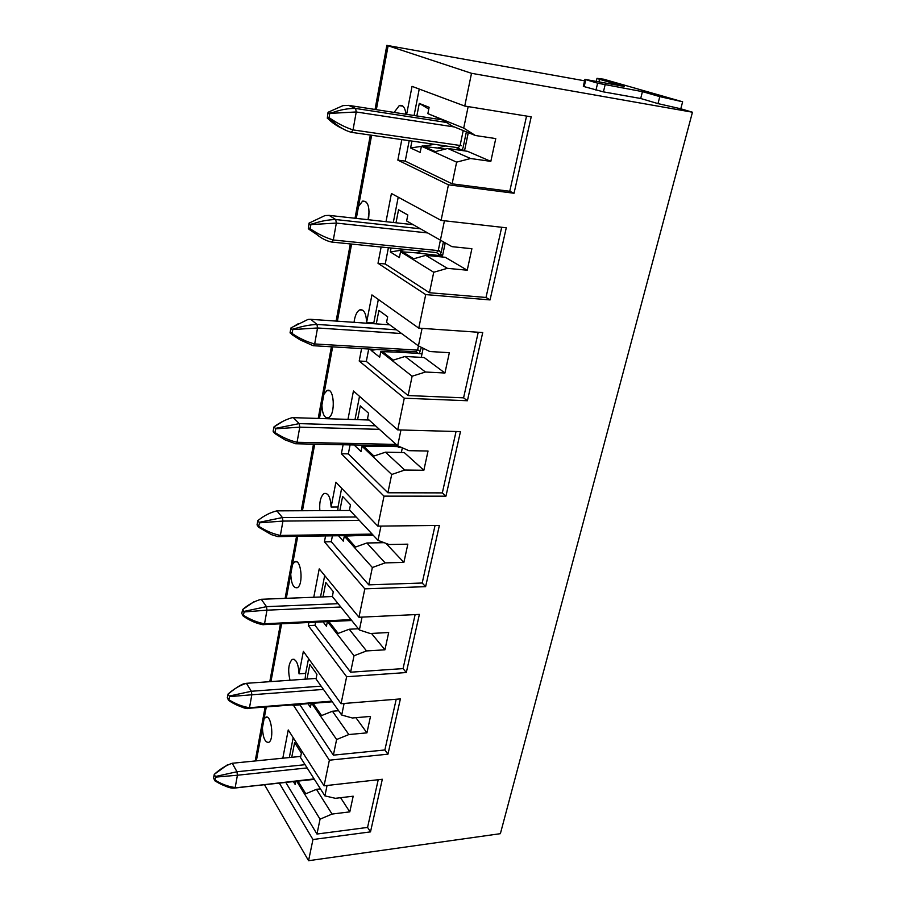 <?xml version="1.0" encoding="UTF-8"?>
<svg xmlns="http://www.w3.org/2000/svg" width="906" height="906" viewBox="0 0 906 906"><rect width="100%" height="100%" fill="white"/><g stroke="black" fill="none" stroke-linecap="round" stroke-linejoin="round"><path stroke-width="1.36" d="M264.042 719.104L265.56 717.337C271.177 713.452 274.597 739.715 268.765 742.354C265.107 742.682 262.989 737.892 262.412 727.948L266.262 707.065M290.022 680.247C287.723 670.463 288.448 663.509 292.219 659.387C296.126 658.843 298.402 663.656 299.037 673.838L305.673 673.396L305.107 679.183M292.536 564.461L294.665 561.879C301.064 557.711 303.861 584.846 297.293 587.711C293.465 588.311 291.279 583.792 290.747 574.166L297.712 536.375M319.841 510.644C319.24 502.026 320.667 496.307 324.133 493.51C328.21 492.705 330.543 497.201 331.12 507.02L338.017 506.986L337.813 510.554M323.872 394.393L326.84 390.656C334.11 386.205 335.922 414.631 328.538 417.711C324.597 418.527 322.377 414.325 321.902 405.095L332.638 346.862M333.431 401.8L333.249 407.009M354.042 322.332C354.88 315.843 356.726 311.709 359.603 309.92C363.782 308.923 366.126 313.091 366.624 322.423L373.782 322.932L373.77 323.702M308.55 658.583L305.673 673.396M299.037 673.838L303.363 651.369L341.052 703.713L400.384 698.911L387.961 754.177L384.88 749.964L396.216 699.251M341.653 488.243L338.017 506.986M331.12 507.02L335.9 482.207L377.813 526.126L439.376 525.435L425.616 586.658L422.196 583.011L435.05 525.48M282.808 758.197L288.244 729.953L324.065 785.819L382.321 779.262L370.497 831.878L312.955 839.522L308.572 860.7L264.45 784.641M312.955 839.522L279.252 783.022M387.961 754.177L329.365 760.191L324.065 785.819M329.365 760.191L293.091 704.732M313.77 597.258L319.218 568.889L358.946 617.258L419.376 614.404L406.307 672.535L346.636 676.737L341.052 703.713M346.636 676.737L308.312 625.616L308.935 622.399M425.616 586.658L364.824 588.843L358.946 617.258M364.824 588.843L324.427 541.833L325.571 535.876M347.983 419.365L353.442 391.007L397.723 429.897L460.463 431.618L445.945 496.182L384.019 496.137L377.813 526.126M384.019 496.137L341.369 453.747L343.102 444.755M366.624 322.423L371.924 294.903L418.776 328.142L482.728 332.559L467.405 400.746L404.28 398.198L397.723 429.897M404.28 398.198L359.206 361.03L361.596 348.584M386.013 221.687L391.426 193.499L441.086 220.385L506.273 227.791L490.055 299.92L425.718 294.597L418.776 328.142M425.718 294.597L378.006 263.295L381.132 247.021M406.647 114.36L412.037 86.364L464.744 106.047L531.21 116.829L514.042 193.25L448.447 184.813L441.086 220.385M448.447 184.813L397.847 160.124L401.8 139.603M394.133 112.423L399.24 105.617C402.808 104.45 405.05 107.338 405.99 114.258M682.637 101.789L659.795 96.625L642.433 91.642L597.632 83.182L584.936 79.377L624.2 86.398L599.546 79.32L596.997 78.335L603.623 79.196L682.637 101.789L680.791 108.788L692.456 112.219L471.516 73.307L464.744 106.047M471.516 73.307L386.828 45.357L584.597 80.815M356.318 218.335L358.504 206.477L362.604 201.109C368.029 200.883 369.988 207.089 368.459 219.739M378.346 299.456L373.782 322.932M369.127 211.234L368.062 219.694M419.229 89.048L414.087 115.515M692.456 112.219L500.372 833.679L308.572 860.7M327.055 785.479L324.892 795.876L300.498 757.484L301.37 753.09L294.62 742.524L291.732 757.303M293.34 781.482L295.163 784.46L295.809 781.21M293.182 737.665L289.32 757.552M285.73 782.308L316.964 834.041L367.564 827.416L378.221 779.726M296.624 781.119L320.056 819.171L316.964 834.041M297.904 780.983L305.798 793.769L316.443 789.33L320.452 788.877M320.056 819.171L332.049 814.064L316.443 789.33M332.049 814.064L349.795 811.867L353.193 796.204L335.379 798.311L324.892 795.876M349.795 811.867L340.588 797.699M370.497 831.878L367.564 827.416M344.099 703.464L341.698 715.038L316.035 678.979L316.941 674.358L309.841 664.449L306.998 679.058M308.006 703.736L310.43 707.28L311.188 703.475M299.648 704.392L333.363 755.151L384.88 749.964M311.8 703.43L336.613 739.523L333.363 755.151M313.136 703.316L321.573 715.57L332.434 711.244L338.629 710.723M336.613 739.523L348.855 734.551L332.434 711.244M348.855 734.551L366.93 732.863L370.497 716.408L352.355 717.994L341.698 715.038M366.93 732.863L355.911 717.677M292.966 705.4L299.558 704.879M362.049 617.122L359.376 629.976L332.343 596.533L333.295 591.686L325.82 582.524L323.023 596.895M322.4 621.006L326.454 626.273L327.36 621.675M324.688 575.548L320.52 596.997M315.616 622.241L315.028 625.287L350.599 672.207L403.068 668.594L415.129 614.608M327.53 621.675L354.02 655.751L350.599 672.207M328.935 621.595L338.142 633.419L349.229 629.228L358.402 628.764M354.02 655.751L366.522 650.927L349.229 629.228M366.522 650.927L384.937 649.817L388.685 632.513L370.203 633.509L359.376 629.976M384.937 649.817L371.494 633.441M406.307 672.535L403.068 668.594M308.312 625.616L315.028 625.287M380.973 526.092L378.006 540.35L349.478 509.863L350.486 504.767L342.615 496.431L339.863 510.542M337.508 534.608L343.295 541.131L344.291 536.125L372.355 567.518L368.753 584.857L422.196 583.011M373.283 535.31L359.591 535.378M359.195 535.514L344.291 536.125M332.4 535.854L331.268 541.72L368.753 584.857M345.446 535.718L355.571 547.02L366.885 542.988L384.167 542.683M382.479 542.717L382.604 542.094M372.355 567.518L385.129 562.886L366.885 542.988M385.129 562.886L403.883 562.4L407.836 544.166L389.002 544.517L378.006 540.35M403.883 562.4L385.922 543.351M324.427 541.833L331.268 541.72M400.95 429.988L397.666 445.797L367.53 418.629L368.595 413.261L360.282 405.854L357.598 419.659M354.167 444.993L361.018 451.562L362.06 446.284L391.698 474.484L387.893 492.773L442.332 492.887L456.058 431.494M397.768 446.613L377.258 446.194L379.286 445.514M377.258 446.194L362.06 446.284M359.512 396.341L354.993 419.58M350.078 444.903L348.334 453.872L387.893 492.773M363.238 445.899L373.929 456.046L385.48 452.185L404.212 452.536L423.861 470.259L428.028 451.029L408.844 450.667L397.666 445.797M401.369 452.479L402.332 447.836M391.698 474.484L404.744 470.044L385.48 452.185M404.744 470.044L423.861 470.259M445.945 496.182L442.332 492.887M341.369 453.747L348.334 453.872M422.071 328.368L418.425 345.888L386.545 322.468L387.666 316.794L378.901 310.43L376.273 323.872M371.347 349.161L371.109 350.384L379.682 357.19L380.78 351.63L412.128 376.216L408.108 395.548L463.578 397.836L478.243 332.242M376.805 349.478L371.109 350.384M418.164 353.385L396.273 352.094L400.259 350.871M396.273 352.094L380.78 351.63M368.719 349.003L366.307 361.415L408.108 395.548M421.924 354.269L421.222 353.748M381.981 351.256L393.283 360.101L405.095 356.454L424.178 357.542L444.937 373.012L449.342 352.694L429.795 351.528L418.425 345.888M421.267 357.372L423.181 348.244M412.128 376.216L425.458 372.015L405.095 356.454M425.458 372.015L444.937 373.012M467.405 400.746L463.578 397.836M359.206 361.03L366.307 361.415M444.438 220.758L440.407 240.158L406.635 220.951L407.813 214.96L398.538 209.773L396.001 222.785M407.802 215.005L398.538 209.773M391.075 248.018L390.316 251.936L399.376 257.621L400.543 251.743L433.736 272.264L429.478 292.729L486.012 297.462L501.698 227.27M405.967 249.512L390.316 251.936M442.502 255.956L416.33 252.853L422.355 251.155M416.33 252.853L400.543 251.743M398.221 197.18L393.295 222.491M388.391 247.746L385.243 263.974L429.478 292.729M401.766 251.404L413.725 258.776L425.797 255.356L445.242 257.281L467.224 270.214L471.89 248.72L451.958 246.659L440.407 240.158L438.255 250.611L439.716 250.781M442.287 256.987L445.231 242.876M433.736 272.264L447.371 268.335L425.797 255.356M447.371 268.335L467.224 270.214M490.055 299.92L486.012 297.462M378.006 263.295L385.243 263.974M428.765 109.048L419.285 103.42L429.116 107.293L427.859 113.635L441.811 119.501L452.264 126.104L475.435 135.526L495.763 138.584L490.825 161.37L470.576 158.516L456.624 162.14L421.415 146.206L420.18 152.423L410.588 147.984L411.936 141.076M416.839 115.945L419.285 103.42M434.631 144.348L423.578 146.025M421.381 146.353L410.588 147.984M445.673 145.945L437.519 148.018L421.415 146.206M490.825 161.37L467.507 151.302L447.689 148.459L435.333 151.608L422.672 145.889M468.311 132.627L464.495 150.872M445.14 149.105L437.519 148.018M427.859 113.635L463.702 128.086L475.435 135.526M447.689 148.459L470.576 158.516M409.195 140.679L405.22 161.121L452.117 183.827L456.624 162.14M452.117 183.827L509.75 191.279L526.556 116.07M463.702 128.086L468.164 106.602M514.042 193.25L509.75 191.279M397.847 160.124L405.22 161.121M680.791 108.788L658.005 103.612L640.701 98.505L603.419 91.868L584.166 86.625L583.317 86.263L584.936 79.4M640.701 98.505L642.433 91.642M466.126 143.08L468.198 132.582M454.382 126.965L356.239 111.97L353.034 129.909L351.335 132.321L458.221 147.757L461.131 150.113L464.642 150.181M466.375 131.846L463.023 147.859L461.539 150.158M328.901 119.003L329.784 113.035L329.184 113.862L328.051 112.287L327.293 118.21L328.142 117.27L328.901 119.003L333.736 122.265C339.422 127.282 345.288 130.634 351.335 132.321M458.221 147.757L460.112 145.481L353.034 129.909C345.141 127.316 337.236 123.295 329.32 117.825M328.199 112.208L342.989 105.628L348.606 105.368L355.605 108.448L356.239 111.97L330.112 113.386M446.488 122.457L355.605 108.448C348.414 108.324 340.871 109.649 332.966 112.435L330.01 113.08M342.479 128.595C337.032 126.138 332.219 122.831 328.04 118.697L327.293 118.21M463.215 130.555L460.112 145.481L461.584 145.753M348.606 105.368L442.456 119.909M444.144 248.074L445.05 242.774M440.871 254.767L442.762 254.711M441.188 252.457L438.187 250.713M443.408 241.845L441.143 252.672L439.806 254.711M309.795 229.852L310.928 224.586L310.09 224.858L309.037 223.125L308.289 228.799L309.025 228.029L309.795 229.852L316.398 234.212C321.336 238.357 326.443 240.973 331.709 242.061L436.477 252.57L438.255 250.611L333.306 239.988C325.594 237.734 317.893 233.997 310.192 228.765M427.711 232.944L336.341 223.08L333.306 239.988L331.709 242.061M309.037 223.125L324.994 215.571L329.15 215.39L335.73 219.546L336.341 223.08L310.928 224.586M420.429 228.799L335.73 219.546C328.493 219.671 320.917 221.075 313.023 223.748L310.803 224.224M317.825 235.243L312.219 231.324M436.477 252.57L439.353 254.62M329.15 215.39L413.204 224.688M420.282 353.691L422.049 353.668M421.381 347.36L419.229 353.702M291.743 334.495L292.819 329.569L292.06 329.671L291.041 327.825L290.09 332.468L290.328 333.215L290.985 332.604L291.743 334.495M401.618 333.544L317.542 327.972L314.676 343.952C307.134 341.992 299.626 338.504 292.117 333.51M313.17 345.707L415.888 351.8L417.575 350.124L314.676 343.952L313.17 345.707L300.18 339.909L291.811 334.529M291.041 327.825L308.029 319.422L310.769 319.32L316.975 324.427L317.542 327.972L292.819 329.569M396.545 329.807L316.975 324.427C309.705 324.79 302.14 326.251 294.28 328.81L292.672 329.15M418.447 345.899L417.575 350.124L419.002 350.203M415.888 351.8L418.459 353.555M310.769 319.32L389.739 324.812M400.86 447.53L401.788 447.598M400.418 446.998L399.705 447.575M274.688 433.453L275.707 428.821L274.02 426.839L273.125 431.199L274.688 433.453M379.399 429.342L299.773 427.156L297.055 442.287C289.682 440.576 282.344 437.338 275.039 432.558M396.126 444.416L297.055 442.287L295.628 443.759L285.073 439.874L274.79 433.498L285.073 439.874M274.02 426.839C279.761 422.57 285.786 419.523 292.106 417.689L293.363 417.666L299.229 423.612L299.773 427.156L275.707 428.821M375.492 425.809L299.229 423.612L275.526 428.368M274.45 432.389L273.34 431.981M295.628 443.759L396.364 445.877L397.134 445.322M396.364 445.877L398.844 447.394M293.363 417.666L369.059 420.01M258.527 527.167L259.49 522.819L257.893 520.61L257.055 524.733L258.527 527.167M359.342 520.406L282.944 521.086L280.373 535.423C273.159 533.962 265.99 530.939 258.867 526.352M372.162 534.11L280.373 535.423L277.893 536.612L271.324 534.608L258.663 527.235L271.324 534.608M257.893 520.61C263.839 515.74 270.169 512.49 276.885 510.859L282.434 517.553L282.944 521.086L259.49 522.819M356.16 516.998L282.434 517.553L259.716 522.23M258.255 525.797L257.281 525.525L258.255 525.786M373.238 535.253L278.969 536.59M276.885 510.859L350.067 510.497M243.204 616.057L244.122 611.958L242.604 609.557L241.8 613.441L243.204 616.057M340.803 607.009L266.976 610.168L264.541 623.781C257.474 622.547 250.475 619.715 243.521 615.31M351.018 619.625L264.541 623.781L263.261 624.778C256.455 623.532 249.818 620.655 243.363 616.125M254.156 601.595L242.604 609.557C248.437 604.54 254.654 601.12 261.234 599.285L266.5 606.646L266.976 610.168L244.122 611.958M338.108 603.679L266.5 606.646L244.065 611.391M351.721 620.497L263.159 624.642M261.234 599.285L332.343 596.544M228.652 700.474L229.512 696.612L228.086 694.041L227.315 697.711L228.652 700.474M323.465 689.421L251.823 694.777L249.501 707.711C242.593 706.669 235.741 704.03 228.946 699.794M331.822 701.165L249.501 707.711L248.289 708.503C241.619 707.484 235.141 704.834 228.833 700.553M245.877 683.532C241.959 682.988 232.298 690.757 228.063 694.041C233.816 688.9 239.909 685.332 246.375 683.317L251.37 691.267L251.823 694.777L229.512 696.612M321.132 686.148L251.37 691.267L229.297 696.057M228.267 698.628L227.599 698.537L228.267 698.617M332.275 701.788L248.187 708.333M246.375 683.317L316.149 678.413M214.813 780.757L215.639 777.11L214.269 774.381L213.544 777.858L214.813 780.757M307.134 767.926L237.406 775.23L235.198 787.541C228.425 786.68 221.721 784.211 215.096 780.134M314.122 778.911L234.042 788.141C227.519 787.325 221.166 784.89 215.005 780.825M214.269 774.381C219.898 769.149 225.888 765.434 232.23 763.26L236.976 771.742L237.406 775.23L215.639 777.11M305.084 764.698L236.976 771.742L215.401 776.521M314.393 779.341L233.963 787.994M232.23 763.26L300.713 756.408M262.412 727.948L256.353 760.847M388.074 45.98L376.341 109.671M371.63 135.243L358.504 206.477M351.585 244.054L337.372 321.177M321.902 405.095L319.444 418.481M314.71 444.166L302.445 510.735M290.747 574.166L286.296 598.322M281.755 622.954L270.951 681.584M584.166 86.625L585.808 79.728M597.632 83.182L595.955 90.17M603.419 91.868L605.106 84.87M598.957 81.8L599.546 79.32M659.795 96.625L658.005 103.612M328.04 118.697L335.605 123.646M309.014 229.195L308.289 228.799M291.053 333.544L290.328 333.215M373.159 535.174L277.893 536.612M314.291 779.183L234.767 787.892C232.672 788.605 229.139 787.835 224.178 785.57L214.937 780.87M265.56 717.337L267.1 717.212M292.219 659.387L294.088 659.274M294.665 561.879L296.704 561.833M324.133 493.51L326.602 493.51M326.84 390.656L329.456 390.769M359.603 309.92L362.728 310.158M362.604 201.109L365.809 201.494M386.817 45.425L375.039 109.467M370.328 135.062L355.027 218.255M350.305 243.929L336.115 321.086M331.392 346.794L318.21 418.436M313.487 444.133L301.234 510.735M296.522 536.386L285.118 598.368M280.418 623.951L269.795 681.674M265.107 707.156L255.209 760.961M399.24 105.617L402.989 106.206M596.284 81.314L596.986 78.38M461.709 150.102L463.612 150.373M328.957 119.014L333.736 122.265M331.721 112.718L329.943 113.012M460.576 149.864L461.414 150.102M457.054 147.587L459.569 148.675M455.571 147.372L460.089 149.331M439.999 254.643L441.992 254.846M309.875 229.875L316.398 234.212M312.14 223.941L310.747 224.178M308.3 228.788L309.637 229.524M438.685 254.337L439.67 254.643M419.433 353.634L421.528 353.759M291.845 334.529L300.18 339.909M293.669 328.946L292.627 329.127M292.921 326.919L298.391 323.635M290.362 333.215L291.539 333.748M417.938 353.261L419.07 353.634M276.228 428.221L275.503 428.345M274.892 426.398L283.17 421.143M273.397 431.969L274.45 432.355M398.255 447.054L399.535 447.519M351.596 620.338L263.646 624.596C256.76 623.634 249.988 620.814 243.329 616.137M332.151 701.618L248.856 708.265C245.922 710.055 235.107 703.951 228.776 700.576M227.734 764.596L214.235 774.381"/></g></svg>
